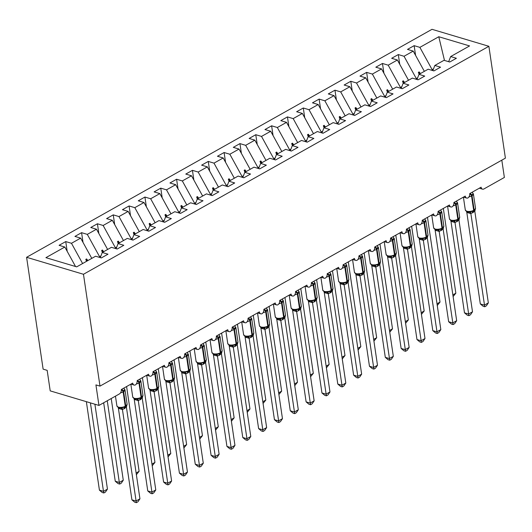 <?xml version="1.0" encoding="UTF-8"?>
<svg xmlns="http://www.w3.org/2000/svg" width="532" height="532" viewBox="0 0 532 532"><rect width="100%" height="100%" fill="white"/><g stroke="black" fill="none" stroke-linecap="round" stroke-linejoin="round"><path stroke-width="0.8" d="M26.6 257.295L43.119 369.135L47.175 370.352L50.208 390.874L98.952 405.431L95.926 384.909L99.989 386.119L505.4 158.144L488.881 46.297L432.011 29.313L26.6 257.295L83.471 274.273L488.881 46.297M501.816 160.159L504.369 177.449L483.94 188.94A3.431 2.308 -73.4 0 1 482.504 189.153A3.431 2.308 -73.4 0 1 481.108 187.198L469.709 193.608A3.431 2.308 106.6 0 1 467.941 197.924A3.431 2.308 -73.4 0 1 466.664 198.057A3.431 2.308 -73.4 0 1 465.274 196.102L453.869 202.512A3.431 2.308 106.6 0 1 452.107 206.828A3.431 2.308 -73.4 0 1 450.83 206.961A3.431 2.308 -73.4 0 1 449.434 205.006L438.036 211.417A3.431 2.308 106.6 0 1 436.273 215.739A3.431 2.308 -73.4 0 1 434.99 215.866A3.431 2.308 -73.4 0 1 433.6 213.911L422.195 220.321A3.431 2.308 106.6 0 1 420.433 224.644A3.431 2.308 -73.4 0 1 419.156 224.77A3.431 2.308 -73.4 0 1 417.766 222.815L406.362 229.232A3.431 2.308 106.6 0 1 404.599 233.548A3.431 2.308 -73.4 0 1 403.323 233.674A3.431 2.308 -73.4 0 1 401.926 231.719L390.528 238.137A3.431 2.308 106.6 0 1 388.759 242.452A3.431 2.308 -73.4 0 1 387.482 242.585A3.431 2.308 -73.4 0 1 386.092 240.63L374.688 247.041A3.431 2.308 106.6 0 1 372.925 251.357A3.431 2.308 -73.4 0 1 371.649 251.49A3.431 2.308 -73.4 0 1 370.252 249.535L358.854 255.945A3.431 2.308 106.6 0 1 357.085 260.261A3.431 2.308 -73.4 0 1 355.808 260.394A3.431 2.308 -73.4 0 1 354.418 258.439L343.014 264.85A3.431 2.308 106.6 0 1 341.251 269.172A3.431 2.308 -73.4 0 1 339.975 269.298A3.431 2.308 -73.4 0 1 338.578 267.343L327.18 273.754A3.431 2.308 106.6 0 1 325.418 278.076A3.431 2.308 -73.4 0 1 324.141 278.203A3.431 2.308 -73.4 0 1 322.744 276.248L311.34 282.665A3.431 2.308 106.6 0 1 309.577 286.981A3.431 2.308 -73.4 0 1 308.301 287.107A3.431 2.308 -73.4 0 1 306.911 285.152L295.506 291.569A3.431 2.308 106.6 0 1 293.744 295.885A3.431 2.308 -73.4 0 1 292.467 296.018A3.431 2.308 -73.4 0 1 291.07 294.063L279.672 300.474A3.431 2.308 106.6 0 1 277.904 304.789A3.431 2.308 -73.4 0 1 276.627 304.922A3.431 2.308 -73.4 0 1 275.237 302.967L263.832 309.378A3.431 2.308 106.6 0 1 262.07 313.694A3.431 2.308 -73.4 0 1 260.793 313.827A3.431 2.308 -73.4 0 1 259.397 311.872L247.998 318.282A3.431 2.308 106.6 0 1 246.236 322.605A3.431 2.308 -73.4 0 1 244.953 322.731A3.431 2.308 -73.4 0 1 243.563 320.776L232.158 327.187A3.431 2.308 106.6 0 1 230.396 331.509A3.431 2.308 -73.4 0 1 229.119 331.636A3.431 2.308 -73.4 0 1 227.729 329.68L216.325 336.091A3.431 2.308 106.6 0 1 214.562 340.413A3.431 2.308 -73.4 0 1 213.285 340.54A3.431 2.308 -73.4 0 1 211.889 338.585L200.484 345.002A3.431 2.308 106.6 0 1 198.722 349.318A3.431 2.308 -73.4 0 1 197.445 349.444A3.431 2.308 -73.4 0 1 196.055 347.496L184.651 353.906A3.431 2.308 106.6 0 1 182.888 358.222A3.431 2.308 -73.4 0 1 181.612 358.355A3.431 2.308 -73.4 0 1 180.215 356.4L168.817 362.811A3.431 2.308 106.6 0 1 167.048 367.127A3.431 2.308 -73.4 0 1 165.771 367.26A3.431 2.308 -73.4 0 1 164.381 365.304L152.977 371.715A3.431 2.308 106.6 0 1 151.214 376.031A3.431 2.308 -73.4 0 1 149.938 376.164A3.431 2.308 -73.4 0 1 148.541 374.209L137.143 380.619A3.431 2.308 106.6 0 1 135.381 384.942A3.431 2.308 -73.4 0 1 134.097 385.068A3.431 2.308 -73.4 0 1 132.707 383.113L121.303 389.524A3.431 2.308 106.6 0 1 119.387 393.939L98.952 405.431M67.185 251.323L65.742 241.575L71.474 243.284L82.606 263.533M65.742 241.575L59.092 245.319L64.818 247.028L45.912 257.661L76.701 266.858L95.614 256.225L101.339 257.934L107.989 254.19L102.264 252.481L111.447 247.314L117.173 249.029L123.83 245.285L118.097 243.576L127.281 238.409L133.013 240.118L139.663 236.381L133.938 234.672L143.121 229.505L148.847 231.214L155.497 227.477L149.771 225.768L158.955 220.6L164.687 222.31L171.337 218.572L165.612 216.857L174.795 211.696L180.521 213.405L187.171 209.661L181.445 207.952L190.629 202.792L196.355 204.501L203.011 200.757L197.279 199.048L206.469 193.881L212.195 195.596L218.845 191.853L213.119 190.143L222.303 184.976L228.029 186.685L234.685 182.948L228.953 181.239L238.137 176.072L243.869 177.781L250.519 174.044L244.793 172.335L253.977 167.168L259.702 168.877L266.352 165.139L260.627 163.424L269.81 158.263L275.543 159.972L282.193 156.228L276.46 154.519L285.651 149.359L291.376 151.068L298.026 147.324L292.301 145.615L301.484 140.448L307.21 142.164L313.867 138.42L308.134 136.711L317.325 131.544L323.05 133.253L329.7 129.515L323.975 127.806L333.158 122.639L338.884 124.348L345.534 120.611L339.808 118.902L348.992 113.735L354.724 115.444L361.374 111.707L355.649 109.991L364.832 104.831L370.558 106.54L377.208 102.802L371.482 101.087L380.666 95.926L386.398 97.635L393.048 93.891L387.316 92.182L396.506 87.015L402.232 88.731L408.882 84.987L403.156 83.278L412.34 78.111L418.066 79.82L424.722 76.083L418.99 74.374L428.174 69.207L433.906 70.916L440.556 67.178L434.83 65.469L444.014 60.302L449.74 62.011L456.389 58.274L450.664 56.565L469.576 45.932L438.78 36.735L419.874 47.368L432.137 69.665L433.487 68.907M100.262 257.608L102.264 252.481M99.684 257.435L99.57 256.677L100.92 255.919M83.019 242.419L81.582 232.67L87.308 234.379L99.57 256.677M116.102 248.703L118.097 243.576M115.517 248.53L115.404 247.772L116.761 247.014M98.852 233.515L97.416 223.766L103.142 225.475L115.404 247.772M131.936 239.799L133.938 234.672M131.357 239.626L131.244 238.868L132.594 238.11M114.693 224.61L113.25 214.862L118.982 216.571L131.244 238.868M147.776 230.895L149.771 225.768M147.191 230.722L147.078 229.964L148.435 229.199M130.526 215.699L129.09 205.957L134.815 207.666L147.078 229.964M163.61 221.99L165.612 216.857M163.025 221.817L162.918 221.059L164.268 220.295M146.367 206.795L144.923 197.046L150.656 198.762L162.918 221.059M179.444 213.086L181.445 207.952M178.865 212.906L178.752 212.155L180.109 211.39M162.2 197.891L160.764 188.142L166.489 189.851L178.752 212.155M195.284 204.175L197.279 199.048M194.699 204.002L194.586 203.244L195.942 202.486M178.04 188.986L176.597 179.237L182.323 180.947L194.586 203.244M211.118 195.271L213.119 190.143M210.539 195.098L210.426 194.34L211.776 193.582M193.874 180.082L192.438 170.333L198.163 172.042L210.426 194.34M226.958 186.366L228.953 181.239M226.373 186.193L226.26 185.435L227.616 184.677M209.708 171.178L208.271 161.429L213.997 163.138L226.26 185.435M242.792 177.462L244.793 172.335M242.213 177.289L242.1 176.531L243.45 175.766M225.548 162.267L224.105 152.524L229.837 154.233L242.1 176.531M258.625 168.558L260.627 163.424M258.047 168.385L257.934 167.627L259.29 166.862M241.382 153.362L239.945 143.613L245.671 145.329L257.934 167.627M274.465 159.653L276.46 154.519M273.88 159.48L273.774 158.722L275.124 157.957M257.222 144.458L255.779 134.709L261.511 136.418L273.774 158.722M290.299 150.742L292.301 145.615M289.721 150.569L289.608 149.811L290.957 149.053M273.056 135.554L271.619 125.805L277.345 127.514L289.608 149.811M306.139 141.838L308.134 136.711M305.554 141.665L305.441 140.907L306.798 140.149M288.896 126.649L287.453 116.9L293.179 118.609L305.441 140.907M321.973 132.934L323.975 127.806M321.395 132.761L321.281 132.002L322.631 131.244M304.73 117.745L303.293 107.996L309.019 109.705L321.281 132.002M337.813 124.029L339.808 118.902M337.228 123.856L337.115 123.098L338.472 122.333M320.563 108.834L319.127 99.092L324.853 100.801L337.115 123.098M353.647 115.125L355.649 109.991M353.068 114.952L352.955 114.194L354.305 113.429M336.404 99.93L334.961 90.181L340.693 91.896L352.955 114.194M369.481 106.22L371.482 101.087M368.902 106.048L368.789 105.289L370.146 104.525M352.237 91.025L350.801 81.276L356.526 82.992L368.789 105.289M385.321 97.316L387.316 92.182M384.736 97.137L384.629 96.378L385.979 95.62M368.078 82.121L366.634 72.372L372.367 74.081L384.629 96.378M401.155 88.405L403.156 83.278M400.576 88.232L400.463 87.474L401.813 86.716M383.911 73.216L382.475 63.468L388.2 65.177L400.463 87.474M416.995 79.501L418.99 74.374M416.41 79.328L416.297 78.57L417.653 77.812M399.745 64.312L398.308 54.563L404.034 56.272L416.297 78.57M432.829 70.596L434.83 65.469M432.25 70.424L432.137 69.665M419.874 47.368L414.142 45.659L407.492 49.396L413.224 51.105L424.356 71.355M415.585 55.401L414.142 45.659M448.669 61.692L450.664 56.565M64.818 247.028L75.531 266.505M71.474 243.284L80.658 238.123L74.926 236.414L81.582 232.67M80.658 238.123L91.79 258.372M87.308 234.379L96.492 229.219L90.766 227.503L97.416 223.766M96.492 229.219L107.63 249.461M103.142 225.475L112.332 220.308L106.6 218.599L113.25 214.862M112.332 220.308L123.464 240.557M118.982 216.571L128.165 211.404L122.44 209.694L129.09 205.957M128.165 211.404L139.298 231.653M134.815 207.666L143.999 202.499L138.273 200.79L144.923 197.046M143.999 202.499L155.138 222.748M150.656 198.762L159.839 193.595L154.114 191.886L160.764 188.142M159.839 193.595L170.972 213.844M166.489 189.851L175.673 184.69L169.947 182.981L176.597 179.237M175.673 184.69L186.812 204.94M182.323 180.947L191.513 175.786L185.781 174.07L192.438 170.333M191.513 175.786L202.645 196.029M198.163 172.042L207.347 166.875L201.621 165.166L208.271 161.429M207.347 166.875L218.486 187.124M213.997 163.138L223.187 157.971L217.455 156.262L224.105 152.524M223.187 157.971L234.319 178.22M229.837 154.233L239.021 149.066L233.295 147.357L239.945 143.613M239.021 149.066L250.153 169.316M245.671 145.329L254.855 140.162L249.129 138.453L255.779 134.709M254.855 140.162L265.993 160.411M261.511 136.418L270.695 131.258L264.963 129.549L271.619 125.805M270.695 131.258L281.827 151.507M277.345 127.514L286.529 122.353L280.803 120.638L287.453 116.9M286.529 122.353L297.667 142.596M293.179 118.609L302.369 113.442L296.637 111.733L303.293 107.996M302.369 113.442L313.501 133.692M309.019 109.705L318.203 104.538L312.477 102.829L319.127 99.092M318.203 104.538L329.341 124.787M324.853 100.801L334.036 95.634L328.31 93.925L334.961 90.181M334.036 95.634L345.175 115.883M340.693 91.896L349.876 86.729L344.151 85.02L350.801 81.276M349.876 86.729L361.009 106.979M356.526 82.992L365.71 77.825L359.984 76.116L366.634 72.372M365.71 77.825L376.849 98.074M372.367 74.081L381.55 68.921L375.818 67.205L382.475 63.468M381.55 68.921L392.683 89.163M388.2 65.177L397.384 60.01L391.658 58.301L398.308 54.563M397.384 60.01L408.523 80.259M404.034 56.272L413.224 51.105M87.866 260.58L86.596 258.918L85.805 259.363L86.53 261.325M103.7 251.669L102.437 250.013L101.645 250.459L102.37 252.421M119.54 242.765L118.27 241.109L117.479 241.555L118.204 243.516M135.374 233.861L134.111 232.205L133.319 232.65L134.044 234.612M151.208 224.956L149.944 223.294L149.153 223.739L149.878 225.708M167.048 216.052L165.778 214.389L164.987 214.835L165.718 216.797M182.882 207.148L181.618 205.485L180.827 205.931L181.552 207.892M198.722 198.237L197.452 196.581L196.66 197.026L197.385 198.988M214.556 189.332L213.292 187.676L212.501 188.122L213.226 190.084M230.396 180.428L229.126 178.772L228.334 179.218L229.059 181.179M246.23 171.523L244.966 169.861L244.168 170.307L244.9 172.275M262.063 162.619L260.8 160.957L260.008 161.402L260.733 163.364M277.904 153.715L276.633 152.052L275.842 152.498L276.567 154.46M293.737 144.804L292.474 143.148L291.682 143.593L292.407 145.555M309.577 135.899L308.307 134.244L307.516 134.689L308.241 136.651M325.411 126.995L324.148 125.339L323.356 125.785L324.081 127.746M341.251 118.091L339.981 116.428L339.19 116.874L339.915 118.842M357.085 109.186L355.822 107.524L355.024 107.969L355.755 109.931M372.919 100.282L371.655 98.62L370.864 99.065L371.589 101.027M388.759 91.371L387.489 89.715L386.698 90.161L387.422 92.122M404.593 82.467L403.329 80.811L402.538 81.256L403.263 83.218M420.433 73.562L419.163 71.906L418.371 72.352L419.096 74.314M444.486 60.442L438.78 36.735M83.471 274.273L99.989 386.119M419.489 74.094L419.163 71.906M403.648 82.999L403.329 80.811M387.815 91.903L387.489 89.715M371.981 100.807L371.655 98.62M356.141 109.718L355.822 107.524M340.307 118.623L339.981 116.428M324.467 127.527L324.148 125.339M308.633 136.431L308.307 134.244M292.793 145.336L292.474 143.148M276.959 154.24L276.633 152.052M261.126 163.151L260.8 160.957M245.285 172.055L244.966 169.861M229.452 180.96L229.126 178.772M213.611 189.864L213.292 187.676M197.778 198.768L197.452 196.581M181.944 207.673L181.618 205.485M166.104 216.577L165.778 214.389M150.27 225.488L149.944 223.294M134.43 234.393L134.111 232.205M118.596 243.297L118.27 241.109M102.756 252.201L102.437 250.013M86.922 261.106L86.596 258.918M452.852 294.881L455.844 293.199L443.329 208.444M455.844 293.199L453.104 296.583M467.435 211.882L469.171 212.108L473.347 211.124A1.144 0.698 60.6 0 0 473.42 211.098L473.892 210.832A1.144 0.698 -119.4 0 0 474.145 210.073A4.921 2.081 -8.4 0 0 475.522 208.311L473.4 193.947A4.921 2.081 171.6 0 1 472.024 195.71L471.545 195.976A4.921 2.081 171.6 0 1 468.951 196.887M468.739 212.108L469.171 212.108A2.52 1.935 83.9 0 1 470.84 213.631L466.843 212.434L466.471 211.55M480.316 303.918L484.379 305.129L488.343 302.908L486.328 305.88L484.745 306.764L483.123 306.279L480.316 303.918L466.81 212.414M484.745 306.764L470.853 213.532L474.817 211.304L488.343 302.908M472.483 192.75A2.52 1.29 123.4 0 0 472.582 192.764L473.354 193.921L470.953 194.918A1.144 0.698 60.6 0 1 471.545 195.976L473.666 210.34A1.144 0.698 60.6 0 1 473.42 211.098L472.649 211.463M472.13 192.245L473.354 193.921M470.428 211.556L470.853 213.532M475.209 209.668L474.817 211.304M451.595 220.787L453.331 221.013L457.513 220.035A1.144 0.698 60.6 0 0 457.58 220.002L458.059 219.736A1.144 0.698 -119.4 0 0 458.305 218.978A4.921 2.081 -8.4 0 0 459.681 217.216L457.56 202.852A4.921 2.081 171.6 0 1 456.183 204.614L455.711 204.88A4.921 2.081 171.6 0 1 453.111 205.791M456.815 220.368L457.58 220.002A1.144 0.698 60.6 0 0 457.833 219.244A4.921 2.081 -8.4 0 1 450.937 220.115A4.921 2.081 -8.4 0 1 449.467 218.925L451.395 220.767L453.331 221.013A2.52 1.935 83.9 0 1 455 222.536L451.003 221.339L450.631 220.454M464.483 312.823L468.546 314.04L472.502 311.812L470.488 314.784L468.905 315.675L467.282 315.19L464.483 312.823L450.97 221.319M468.905 315.675L455 222.536M472.502 311.812L458.976 220.215L455.033 222.529M456.642 201.661A2.52 1.29 123.4 0 0 456.749 201.668L457.52 202.825L455.119 203.823A1.144 0.698 60.6 0 1 455.711 204.88L457.833 219.244L458.305 218.978L456.183 204.614A1.144 0.698 -119.4 0 0 455.592 203.557A2.52 1.529 -119.4 0 1 454.554 202.127M456.296 201.149L457.52 202.825M454.587 220.467L455.02 222.443M459.369 218.572L458.976 220.215M435.761 229.698L437.497 229.917L441.673 228.94A1.144 0.698 60.6 0 0 441.746 228.906L442.218 228.64A1.144 0.698 -119.4 0 0 442.471 227.882A4.921 2.081 -8.4 0 0 443.848 226.12L441.726 211.756A4.921 2.081 171.6 0 1 440.35 213.518L439.878 213.784A4.921 2.081 171.6 0 1 437.277 214.702M440.975 229.272L441.746 228.906A1.144 0.698 60.6 0 0 441.999 228.155A4.921 2.081 -8.4 0 1 435.096 229.026A4.921 2.081 -8.4 0 1 433.633 227.829L435.562 229.678L437.497 229.917A2.52 1.935 83.9 0 1 439.166 231.44L435.169 230.25L434.797 229.358M448.649 321.727L452.705 322.944L456.669 320.716L454.654 323.689L453.071 324.58L451.449 324.094L448.649 321.727L435.136 230.223M453.071 324.58L439.166 231.44M456.669 320.716L443.143 229.119L439.199 231.44M440.809 210.566A2.52 1.29 123.4 0 0 440.908 210.579L441.68 211.729L439.279 212.727A1.144 0.698 60.6 0 1 439.878 213.784L441.999 228.155L442.471 227.882L440.35 213.518A1.144 0.698 -119.4 0 0 439.758 212.461A2.52 1.529 -119.4 0 1 438.714 211.038M440.463 210.054L441.68 211.729M438.754 229.372L439.179 231.347M443.535 227.477L443.143 229.119M419.921 238.602L421.657 238.821L425.839 237.844A1.144 0.698 60.6 0 0 425.906 237.811L426.385 237.545A1.144 0.698 -119.4 0 0 426.637 236.793A4.921 2.081 -8.4 0 0 428.007 235.031L425.886 220.66A4.921 2.081 171.6 0 1 424.516 222.423L424.037 222.695A4.921 2.081 171.6 0 1 421.437 223.606M421.224 238.821L421.657 238.821A2.52 1.935 83.9 0 1 423.326 240.344L419.329 239.154L418.957 238.263M432.809 330.638L436.872 331.848L440.829 329.621L438.82 332.593L437.238 333.484L435.615 332.999L432.809 330.638L419.296 239.127M437.238 333.484L423.326 240.344M440.829 329.621L427.309 238.023L423.359 240.344M424.968 219.47A2.52 1.29 123.4 0 0 425.075 219.483L425.846 220.634L423.445 221.631A1.144 0.698 60.6 0 1 424.037 222.695L426.159 237.059A1.144 0.698 60.6 0 1 425.906 237.811L425.141 238.176M424.622 218.958L425.846 220.634M422.92 238.276L423.346 240.251M427.695 236.381L427.309 238.023M404.087 247.506L405.823 247.732L409.999 246.748A1.144 0.698 60.6 0 0 410.072 246.715L410.544 246.449A1.144 0.698 -119.4 0 0 410.797 245.698A4.921 2.081 -8.4 0 0 412.174 243.935L410.052 229.571A4.921 2.081 171.6 0 1 408.676 231.334L408.204 231.6A4.921 2.081 171.6 0 1 405.603 232.511M409.846 246.815L410.072 246.715A1.144 0.698 60.6 0 0 410.325 245.964A4.921 2.081 -8.4 0 1 403.422 246.835A4.921 2.081 -8.4 0 1 401.959 245.638L403.888 247.486L405.823 247.732A2.52 1.935 83.9 0 1 407.492 249.249L403.495 248.058L403.123 247.174M416.975 339.542L421.038 340.753L424.995 338.525L422.98 341.497L421.397 342.389L419.775 341.903L416.975 339.542L403.462 248.032M421.397 342.389L407.492 249.249M424.995 338.525L411.469 246.928L407.525 249.249M409.135 228.374A2.52 1.29 123.4 0 0 409.234 228.388L410.006 229.545L407.605 230.536A1.144 0.698 60.6 0 1 408.204 231.6L410.325 245.964L410.797 245.698L408.676 231.334A1.144 0.698 -119.4 0 0 408.084 230.27A2.52 1.529 -119.4 0 1 407.04 228.846M408.789 227.862L410.006 229.545M407.08 247.18L407.505 249.156M411.861 245.292L411.469 246.928M437.018 303.785L440.004 302.11L427.489 217.349M440.004 302.11L437.264 305.488M421.178 312.696L424.17 311.014L411.655 226.253M424.17 311.014L421.43 314.392M405.344 321.601L408.337 319.918L395.815 235.157M408.337 319.918L405.597 323.296M389.504 330.505L392.496 328.823L379.981 244.062M392.496 328.823L389.757 332.201M388.247 256.411L389.989 256.637L394.165 255.653A1.144 0.698 60.6 0 0 394.232 255.626L394.711 255.353A1.144 0.698 -119.4 0 0 394.963 254.602A4.921 2.081 -8.4 0 0 396.333 252.84L394.212 238.476A4.921 2.081 171.6 0 1 392.842 240.238L392.363 240.504A4.921 2.081 171.6 0 1 389.763 241.415M394.013 255.726L394.232 255.626A1.144 0.698 60.6 0 0 394.485 254.868A4.921 2.081 -8.4 0 1 387.589 255.739A4.921 2.081 -8.4 0 1 386.126 254.542L388.054 256.391L389.989 256.637A2.52 1.935 83.9 0 1 391.658 258.16L387.662 256.963L387.289 256.078M401.135 348.447L405.198 349.657L409.161 347.429L407.146 350.402L405.564 351.293L403.941 350.807L401.135 348.447L387.622 256.943M405.564 351.293L391.658 258.16M409.161 347.429L395.635 255.832L391.685 258.153M393.301 237.279A2.52 1.29 123.4 0 0 393.401 237.292L394.172 238.449L391.771 239.447A1.144 0.698 60.6 0 1 392.363 240.504L394.485 254.868L394.963 254.602L392.842 240.238A1.144 0.698 -119.4 0 0 392.244 239.174A2.52 1.529 -119.4 0 1 391.206 237.751M392.949 236.773L394.172 238.449M391.246 256.085L391.672 258.06M396.027 254.196L395.635 255.832M373.67 339.409L376.663 337.727L364.147 252.966M376.663 337.727L373.923 341.105M372.413 265.315L374.149 265.541L378.332 264.557A1.144 0.698 60.6 0 0 378.398 264.53L378.87 264.264A1.144 0.698 -119.4 0 0 379.123 263.506A4.921 2.081 -8.4 0 0 380.5 261.744L378.378 247.38A4.921 2.081 171.6 0 1 377.002 249.142L376.53 249.408A4.921 2.081 171.6 0 1 373.929 250.319M377.627 264.896L378.398 264.53A1.144 0.698 60.6 0 0 378.651 263.772A4.921 2.081 -8.4 0 1 371.748 264.643A4.921 2.081 -8.4 0 1 370.285 263.446L372.214 265.295L374.149 265.541A2.52 1.935 83.9 0 1 375.818 267.064L371.821 265.867L371.449 264.983M385.301 357.351L389.364 358.561L393.321 356.34L391.306 359.313L389.723 360.197L388.101 359.712L385.301 357.351L371.788 265.847M389.723 360.197L375.818 267.064M393.321 356.34L379.795 264.737L375.851 267.057M377.461 246.183A2.52 1.29 123.4 0 0 377.56 246.196L378.338 247.353L375.938 248.351A1.144 0.698 60.6 0 1 376.53 249.408L378.651 263.772L379.123 263.506L377.002 249.142A1.144 0.698 -119.4 0 0 376.41 248.085A2.52 1.529 -119.4 0 1 375.366 246.655M377.115 245.678L378.338 247.353M375.406 264.989L375.838 266.964M380.187 263.101L379.795 264.737M357.837 348.314L360.822 346.631L348.307 261.877M360.822 346.631L358.083 350.016M356.58 274.219L358.315 274.445L362.492 273.468A1.144 0.698 60.6 0 0 362.565 273.435L363.037 273.169A1.144 0.698 -119.4 0 0 363.289 272.411A4.921 2.081 -8.4 0 0 364.666 270.648L362.545 256.284A4.921 2.081 171.6 0 1 361.168 258.047L360.689 258.313A4.921 2.081 171.6 0 1 358.096 259.224M357.883 274.445L358.315 274.445A2.52 1.935 83.9 0 1 359.984 275.968L355.988 274.771L355.615 273.887M369.461 366.255L373.524 367.472L377.487 365.245L375.472 368.217L373.89 369.102L372.267 368.623L369.461 366.255L355.955 274.751M373.89 369.102L359.998 275.875L363.961 273.648L377.487 365.245M361.627 255.094A2.52 1.29 123.4 0 0 361.727 255.101L362.498 256.258L360.098 257.255A1.144 0.698 60.6 0 1 360.689 258.313L362.811 272.677A1.144 0.698 60.6 0 1 362.565 273.435L361.793 273.8M361.275 254.582L362.498 256.258M359.572 273.9L359.998 275.875M364.353 272.005L363.961 273.648M341.996 357.218L344.989 355.542L332.473 270.781M344.989 355.542L342.249 358.92M340.739 283.13L342.475 283.35L346.658 282.372A1.144 0.698 60.6 0 0 346.724 282.339L347.203 282.073A1.144 0.698 -119.4 0 0 347.449 281.315A4.921 2.081 -8.4 0 0 348.826 279.553L346.704 265.189A4.921 2.081 171.6 0 1 345.328 266.951L344.856 267.217A4.921 2.081 171.6 0 1 342.256 268.135M346.505 282.439L346.724 282.339A1.144 0.698 60.6 0 0 346.977 281.588A4.921 2.081 -8.4 0 1 340.081 282.459A4.921 2.081 -8.4 0 1 338.611 281.262L340.54 283.11L342.475 283.35A2.52 1.935 83.9 0 1 344.144 284.873L340.148 283.682L339.775 282.791M353.627 375.16L357.69 376.377L361.647 374.149L359.632 377.122L358.056 378.013L356.427 377.527L353.627 375.16L340.114 283.656M358.056 378.013L344.144 284.873M361.647 374.149L348.127 282.552L344.177 284.866M345.787 263.998A2.52 1.29 123.4 0 0 345.893 264.012L346.664 265.162L344.264 266.16A1.144 0.698 60.6 0 1 344.856 267.217L346.977 281.588L347.449 281.315L345.328 266.951A1.144 0.698 -119.4 0 0 344.736 265.894A2.52 1.529 -119.4 0 1 343.699 264.471M345.441 263.486L346.664 265.162M343.738 282.805L344.164 284.78M348.513 280.909L348.127 282.552M326.163 366.129L329.148 364.447L316.633 279.686M329.148 364.447L326.415 367.825M324.906 292.035L326.641 292.254L330.818 291.277A1.144 0.698 60.6 0 0 330.891 291.243L331.363 290.977A1.144 0.698 -119.4 0 0 331.616 290.226A4.921 2.081 -8.4 0 0 332.992 288.464L330.871 274.093A4.921 2.081 171.6 0 1 329.494 275.855L329.022 276.121A4.921 2.081 171.6 0 1 326.422 277.039M330.119 291.609L330.891 291.243A1.144 0.698 60.6 0 0 331.143 290.492A4.921 2.081 -8.4 0 1 324.241 291.363A4.921 2.081 -8.4 0 1 322.778 290.166L324.706 292.015L326.641 292.254A2.52 1.935 83.9 0 1 328.31 293.777L324.314 292.587L323.941 291.696M337.793 384.071L341.857 385.281L345.813 383.053L343.798 386.026L342.216 386.917L340.593 386.432L337.793 384.071L324.281 292.56M342.216 386.917L328.31 293.777M345.813 383.053L332.287 291.456L328.344 293.777M329.953 272.903A2.52 1.29 123.4 0 0 330.053 272.916L330.824 274.066L328.424 275.064A1.144 0.698 60.6 0 1 329.022 276.121L331.143 290.492L331.616 290.226L329.494 275.855A1.144 0.698 -119.4 0 0 328.902 274.798A2.52 1.529 -119.4 0 1 327.858 273.375M329.607 272.391L330.824 274.066M327.898 291.709L328.324 293.684M332.68 289.814L332.287 291.456M310.322 375.033L313.315 373.351L300.799 288.59M313.315 373.351L310.575 376.729M309.065 300.939L310.808 301.165L314.984 300.181A1.144 0.698 60.6 0 0 315.05 300.148L315.529 299.882A1.144 0.698 -119.4 0 0 315.782 299.13A4.921 2.081 -8.4 0 0 317.152 297.368L315.03 282.997A4.921 2.081 171.6 0 1 313.661 284.76L313.182 285.032A4.921 2.081 171.6 0 1 310.582 285.943M314.286 300.514L315.05 300.148A1.144 0.698 60.6 0 0 315.303 299.396A4.921 2.081 -8.4 0 1 308.407 300.267A4.921 2.081 -8.4 0 1 306.944 299.07L308.873 300.919L310.808 301.165A2.52 1.935 83.9 0 1 312.477 302.681L308.48 301.491L308.108 300.607M321.953 392.975L326.016 394.185L329.973 391.958L327.965 394.93L326.382 395.821L324.759 395.336L321.953 392.975L308.44 301.464M326.382 395.821L312.477 302.681M329.973 391.958L316.454 300.361L312.503 302.681M314.113 281.807A2.52 1.29 123.4 0 0 314.219 281.82L314.991 282.977L312.59 283.968A1.144 0.698 60.6 0 1 313.182 285.032L315.303 299.396L315.782 299.13L313.661 284.76A1.144 0.698 -119.4 0 0 313.062 283.702A2.52 1.529 -119.4 0 1 312.025 282.279M313.767 281.295L314.991 282.977M312.065 300.613L312.49 302.588M316.839 298.725L316.454 300.361M294.489 383.938L297.481 382.255L284.959 297.494M297.481 382.255L294.741 385.634M293.232 309.843L294.967 310.07L299.144 309.085A1.144 0.698 60.6 0 0 299.217 309.059L299.689 308.786A1.144 0.698 -119.4 0 0 299.942 308.035A4.921 2.081 -8.4 0 0 301.318 306.272L299.197 291.908A4.921 2.081 171.6 0 1 297.82 293.671L297.348 293.937A4.921 2.081 171.6 0 1 294.748 294.848M298.997 309.159L299.217 309.059A1.144 0.698 60.6 0 0 299.469 308.301A4.921 2.081 -8.4 0 1 292.567 309.172A4.921 2.081 -8.4 0 1 291.104 307.975L293.032 309.824L294.967 310.07A2.52 1.935 83.9 0 1 296.637 311.592L292.64 310.395L292.268 309.511M306.119 401.879L310.183 403.09L314.139 400.862L312.124 403.835L310.542 404.726L308.919 404.24L306.119 401.879L292.607 310.375M310.542 404.726L296.637 311.592M314.139 400.862L300.613 309.265L296.67 311.586M298.279 290.711A2.52 1.29 123.4 0 0 298.379 290.725L299.157 291.882L296.756 292.879A1.144 0.698 60.6 0 1 297.348 293.937L299.469 308.301L299.942 308.035L297.82 293.671A1.144 0.698 -119.4 0 0 297.228 292.607A2.52 1.529 -119.4 0 1 296.184 291.184M297.933 290.206L299.157 291.882M296.224 309.518L296.65 311.493M301.006 307.629L300.613 309.265M278.655 392.842L281.641 391.16L269.125 306.399M281.641 391.16L278.901 394.538M277.391 318.748L279.134 318.974L283.31 317.99A1.144 0.698 60.6 0 0 283.376 317.963L283.855 317.697A1.144 0.698 -119.4 0 0 284.108 316.939A4.921 2.081 -8.4 0 0 285.485 315.177L283.363 300.813A4.921 2.081 171.6 0 1 281.987 302.575L281.508 302.841A4.921 2.081 171.6 0 1 278.908 303.752M283.157 318.063L283.376 317.963A1.144 0.698 60.6 0 0 283.629 317.205A4.921 2.081 -8.4 0 1 276.733 318.076A4.921 2.081 -8.4 0 1 275.27 316.879L277.199 318.728L279.134 318.974A2.52 1.935 83.9 0 1 280.803 320.497L276.806 319.3L276.434 318.415M290.279 410.784L294.342 411.994L298.306 409.773L296.291 412.746L294.708 413.63L293.085 413.145L290.279 410.784L276.766 319.28M294.708 413.63L280.803 320.497M298.306 409.773L284.78 318.169L280.829 320.49M282.445 299.616A2.52 1.29 123.4 0 0 282.545 299.629L283.317 300.786L280.916 301.784A1.144 0.698 60.6 0 1 281.508 302.841L283.629 317.205L284.108 316.939L281.987 302.575A1.144 0.698 -119.4 0 0 281.395 301.518A2.52 1.529 -119.4 0 1 280.351 300.088M282.093 299.11L283.317 300.786M280.391 318.422L280.816 320.397M285.172 316.533L284.78 318.169M262.815 401.746L265.807 400.064L253.292 315.31M265.807 400.064L263.067 403.449M261.558 327.652L263.293 327.878L267.476 326.901A1.144 0.698 60.6 0 0 267.543 326.867L268.022 326.601A1.144 0.698 -119.4 0 0 268.268 325.843A4.921 2.081 -8.4 0 0 269.644 324.081L267.523 309.717A4.921 2.081 171.6 0 1 266.146 311.479L265.674 311.745A4.921 2.081 171.6 0 1 263.074 312.656M266.778 327.233L267.543 326.867A1.144 0.698 60.6 0 0 267.796 326.109A4.921 2.081 -8.4 0 1 260.899 326.981A4.921 2.081 -8.4 0 1 259.43 325.79L261.358 327.632L263.293 327.878A2.52 1.935 83.9 0 1 264.963 329.401L260.966 328.204L260.594 327.32M274.445 419.688L278.509 420.905L282.465 418.677L280.45 421.65L278.868 422.534L277.245 422.056L274.445 419.688L260.933 328.184M278.868 422.534L264.963 329.401M282.465 418.677L268.939 327.08L264.996 329.394M266.605 308.527A2.52 1.29 123.4 0 0 266.712 308.533L267.483 309.69L265.082 310.688A1.144 0.698 60.6 0 1 265.674 311.745L267.796 326.109L268.268 325.843L266.146 311.479A1.144 0.698 -119.4 0 0 265.554 310.422A2.52 1.529 -119.4 0 1 264.517 308.992M266.259 308.015L267.483 309.69M264.55 327.333L264.983 329.308M269.332 325.438L268.939 327.08M246.981 410.651L249.967 408.975L237.452 324.214M249.967 408.975L247.227 412.353M245.724 336.563L247.46 336.783L251.636 335.805A1.144 0.698 60.6 0 0 251.709 335.772L252.181 335.506A1.144 0.698 -119.4 0 0 252.434 334.748A4.921 2.081 -8.4 0 0 253.811 332.985L251.689 318.621A4.921 2.081 171.6 0 1 250.313 320.384L249.834 320.65A4.921 2.081 171.6 0 1 247.24 321.567M247.028 336.783L247.46 336.783A2.52 1.935 83.9 0 1 249.129 338.305L245.132 337.115L244.76 336.224M258.612 428.593L262.668 429.809L266.632 427.582L264.617 430.554L263.034 431.445L261.412 430.96L258.612 428.593L245.099 337.089M263.034 431.445L249.129 338.305M266.632 427.582L253.106 335.985L249.156 338.299M250.772 317.431A2.52 1.29 123.4 0 0 250.871 317.444L251.643 318.595L249.242 319.592A1.144 0.698 60.6 0 1 249.834 320.65L251.955 335.02A1.144 0.698 60.6 0 1 251.709 335.772L250.938 336.138M250.426 316.919L251.643 318.595M248.717 336.237L249.142 338.212M253.498 334.342L253.106 335.985M231.141 419.562L234.133 417.879L221.618 333.118M234.133 417.879L231.393 421.258M229.884 345.468L231.62 345.687L235.802 344.709A1.144 0.698 60.6 0 0 235.869 344.676L236.348 344.41A1.144 0.698 -119.4 0 0 236.594 343.659A4.921 2.081 -8.4 0 0 237.97 341.896L235.849 327.526A4.921 2.081 171.6 0 1 234.472 329.288L234 329.554A4.921 2.081 171.6 0 1 231.4 330.472M235.649 344.776L235.869 344.676A1.144 0.698 60.6 0 0 236.122 343.925A4.921 2.081 -8.4 0 1 229.226 344.796A4.921 2.081 -8.4 0 1 227.763 343.599L229.691 345.448L231.62 345.687A2.52 1.935 83.9 0 1 233.289 347.21L229.292 346.019L228.92 345.128M242.772 437.497L246.835 438.714L250.791 436.486L248.777 439.459L247.2 440.35L245.578 439.864L242.772 437.497L229.259 345.993M247.2 440.35L233.289 347.21M250.791 436.486L237.272 344.889L233.322 347.21M234.931 326.335A2.52 1.29 123.4 0 0 235.038 326.349L235.809 327.499L233.408 328.497A1.144 0.698 60.6 0 1 234 329.554L236.122 343.925L236.594 343.659L234.472 329.288A1.144 0.698 -119.4 0 0 233.881 328.231A2.52 1.529 -119.4 0 1 232.843 326.808M234.585 325.823L235.809 327.499M232.883 345.142L233.309 347.117M237.658 343.246L237.272 344.889M215.307 428.466L218.293 426.784L205.778 342.023M218.293 426.784L215.56 430.162M214.05 354.372L215.786 354.598L219.962 353.614A1.144 0.698 60.6 0 0 220.035 353.581L220.507 353.315A1.144 0.698 -119.4 0 0 220.76 352.563A4.921 2.081 -8.4 0 0 222.137 350.801L220.015 336.43A4.921 2.081 171.6 0 1 218.639 338.192L218.167 338.465A4.921 2.081 171.6 0 1 215.566 339.376M219.264 353.946L220.035 353.581A1.144 0.698 60.6 0 0 220.288 352.829A4.921 2.081 -8.4 0 1 213.385 353.7A4.921 2.081 -8.4 0 1 211.922 352.503L213.851 354.352L215.786 354.598A2.52 1.935 83.9 0 1 217.455 356.114L213.458 354.924L213.086 354.039M226.938 446.408L231.001 447.618L234.958 445.39L232.943 448.363L231.36 449.254L229.738 448.769L226.938 446.408L213.425 354.897M231.36 449.254L217.455 356.114M234.958 445.39L221.432 353.793L217.488 356.114M219.098 335.24A2.52 1.29 123.4 0 0 219.197 335.253L219.969 336.41L217.568 337.401A1.144 0.698 60.6 0 1 218.167 338.465L220.288 352.829L220.76 352.563L218.639 338.192A1.144 0.698 -119.4 0 0 218.047 337.135A2.52 1.529 -119.4 0 1 217.003 335.712M218.752 334.728L219.969 336.41M217.043 354.046L217.468 356.021M221.824 352.151L221.432 353.793M199.467 437.371L202.459 435.688L189.944 350.927M202.459 435.688L199.719 439.066M198.21 363.276L199.952 363.502L204.128 362.518A1.144 0.698 60.6 0 0 204.195 362.492L204.674 362.219A1.144 0.698 -119.4 0 0 204.926 361.467A4.921 2.081 -8.4 0 0 206.296 359.705L204.175 345.341A4.921 2.081 171.6 0 1 202.805 347.103L202.326 347.369A4.921 2.081 171.6 0 1 199.726 348.28M203.43 362.857L204.195 362.492A1.144 0.698 60.6 0 0 204.448 361.733A4.921 2.081 -8.4 0 1 197.552 362.605A4.921 2.081 -8.4 0 1 196.089 361.408L198.017 363.256L199.952 363.502A2.52 1.935 83.9 0 1 201.621 365.019L197.625 363.828L197.252 362.944M211.098 455.312L215.161 456.523L219.124 454.295L217.109 457.267L215.527 458.158L213.904 457.673L211.098 455.312L197.585 363.808M215.527 458.158L201.621 365.019M219.124 454.295L205.598 362.698L201.648 365.019M203.264 344.144A2.52 1.29 123.4 0 0 203.364 344.157L204.135 345.315L201.734 346.312A1.144 0.698 60.6 0 1 202.326 347.369L204.448 361.733L204.926 361.467L202.805 347.103A1.144 0.698 -119.4 0 0 202.207 346.039A2.52 1.529 -119.4 0 1 201.169 344.616M202.911 343.639L204.135 345.315M201.209 362.95L201.635 364.925M205.984 361.062L205.598 362.698M183.633 446.275L186.626 444.592L174.104 359.832M186.626 444.592L183.886 447.971M182.376 372.181L184.112 372.407L188.295 371.422A1.144 0.698 60.6 0 0 188.361 371.396L188.833 371.13A1.144 0.698 -119.4 0 0 189.086 370.372A4.921 2.081 -8.4 0 0 190.463 368.609L188.341 354.246A4.921 2.081 171.6 0 1 186.965 356.008L186.493 356.274A4.921 2.081 171.6 0 1 183.892 357.185M188.142 371.496L188.361 371.396A1.144 0.698 60.6 0 0 188.614 370.638A4.921 2.081 -8.4 0 1 181.711 371.509A4.921 2.081 -8.4 0 1 180.248 370.312L182.177 372.161L184.112 372.407A2.52 1.935 83.9 0 1 185.781 373.929L181.784 372.733L181.412 371.848M195.264 464.217L199.327 465.427L203.284 463.206L201.269 466.178L199.686 467.063L198.064 466.577L195.264 464.217L181.751 372.713M199.686 467.063L185.781 373.929M203.284 463.206L189.758 371.602L185.814 373.923M187.424 353.048A2.52 1.29 123.4 0 0 187.523 353.062L188.301 354.219L185.901 355.216A1.144 0.698 60.6 0 1 186.493 356.274L188.614 370.638L189.086 370.372L186.965 356.008A1.144 0.698 -119.4 0 0 186.373 354.95A2.52 1.529 -119.4 0 1 185.329 353.521M187.078 352.543L188.301 354.219M185.369 371.855L185.801 373.83M190.15 369.966L189.758 371.602M167.799 455.179L170.785 453.497L158.27 368.743M170.785 453.497L168.046 456.882M166.543 381.085L168.278 381.311L172.454 380.333A1.144 0.698 60.6 0 0 172.528 380.3L173 380.034A1.144 0.698 -119.4 0 0 173.252 379.276A4.921 2.081 -8.4 0 0 174.629 377.514L172.508 363.15A4.921 2.081 171.6 0 1 171.131 364.912L170.652 365.178A4.921 2.081 171.6 0 1 168.059 366.089M171.756 380.666L172.528 380.3A1.144 0.698 60.6 0 0 172.774 379.542A4.921 2.081 -8.4 0 1 165.878 380.413A4.921 2.081 -8.4 0 1 164.415 379.223L166.343 381.065L168.278 381.311A2.52 1.935 83.9 0 1 169.947 382.834L165.951 381.637L165.578 380.752M179.424 473.121L183.487 474.338L187.45 472.11L185.435 475.083L183.853 475.967L182.23 475.488L179.424 473.121L165.918 381.617M183.853 475.967L169.947 382.834M187.45 472.11L173.924 380.506L169.974 382.827M171.59 361.959A2.52 1.29 123.4 0 0 171.69 361.966L172.461 363.123L170.06 364.121A1.144 0.698 60.6 0 1 170.652 365.178L172.774 379.542L173.252 379.276L171.131 364.912A1.144 0.698 -119.4 0 0 170.539 363.855A2.52 1.529 -119.4 0 1 169.495 362.425M171.238 361.447L172.461 363.123M169.535 380.766L169.961 382.741M174.316 378.87L173.924 380.506M151.959 464.084L154.952 462.401L142.436 377.647M154.952 462.401L152.212 465.786M150.702 389.989L152.438 390.215L156.621 389.238A1.144 0.698 60.6 0 0 156.687 389.205L157.166 388.939A1.144 0.698 -119.4 0 0 157.412 388.18A4.921 2.081 -8.4 0 0 158.789 386.418L156.667 372.054A4.921 2.081 171.6 0 1 155.291 373.816L154.819 374.082A4.921 2.081 171.6 0 1 152.219 374.993M155.923 389.57L156.687 389.205A1.144 0.698 60.6 0 0 156.94 388.446A4.921 2.081 -8.4 0 1 150.044 389.324A4.921 2.081 -8.4 0 1 148.574 388.127L150.503 389.976L152.438 390.215A2.52 1.935 83.9 0 1 154.107 391.738L150.11 390.548L149.738 389.657M163.59 482.025L167.653 483.242L171.61 481.014L169.595 483.987L168.012 484.878L166.39 484.393L163.59 482.025L150.077 390.521M168.012 484.878L154.107 391.738M171.61 481.014L158.084 389.417L154.14 391.732M155.75 370.864A2.52 1.29 123.4 0 0 155.856 370.877L156.627 372.028L154.227 373.025A1.144 0.698 60.6 0 1 154.819 374.082L156.94 388.446L157.412 388.18L155.291 373.816A1.144 0.698 -119.4 0 0 154.699 372.759A2.52 1.529 -119.4 0 1 153.662 371.336M155.404 370.352L156.627 372.028M153.695 389.67L154.127 391.645M158.476 387.775L158.084 389.417M136.125 472.988L139.111 471.312L126.596 386.551M139.111 471.312L136.372 474.69M134.869 398.9L136.604 399.12L140.78 398.142A1.144 0.698 60.6 0 0 140.854 398.109L141.326 397.843A1.144 0.698 -119.4 0 0 141.579 397.085A4.921 2.081 -8.4 0 0 142.955 395.323L140.834 380.959A4.921 2.081 171.6 0 1 139.457 382.721L138.985 382.987A4.921 2.081 171.6 0 1 136.385 383.904M136.172 399.12L136.604 399.12A2.52 1.935 83.9 0 1 138.273 400.643L134.277 399.452L133.904 398.561M147.756 490.93L151.813 492.147L155.776 489.919L153.761 492.891L152.179 493.782L150.556 493.297L147.756 490.93L134.244 399.426M152.179 493.782L138.273 400.643M155.776 489.919L142.25 398.322L138.307 400.643M139.916 379.768A2.52 1.29 123.4 0 0 140.016 379.782L140.787 380.932L138.387 381.929A1.144 0.698 60.6 0 1 138.985 382.987L141.106 397.357A1.144 0.698 60.6 0 1 140.854 398.109L140.082 398.475M139.57 379.256L140.787 380.932M137.861 398.574L138.287 400.549M142.643 396.679L142.25 398.322M103.674 402.777L115.258 481.227L119.321 482.444L123.278 480.216L111.215 398.534M123.278 480.216L121.263 483.189L119.68 484.08L119.321 482.444L107.258 400.762M119.68 484.08L118.057 483.595L115.258 481.227M119.028 407.805L120.771 408.031L124.947 407.047A1.144 0.698 60.6 0 0 125.013 407.013L125.492 406.747A1.144 0.698 -119.4 0 0 125.745 405.996A4.921 2.081 -8.4 0 0 127.115 404.234L124.993 389.863A4.921 2.081 171.6 0 1 123.624 391.625L123.145 391.898A4.921 2.081 171.6 0 1 120.545 392.809M124.794 407.113L125.013 407.013A1.144 0.698 60.6 0 0 125.266 406.262A4.921 2.081 -8.4 0 1 118.37 407.133A4.921 2.081 -8.4 0 1 116.907 405.936L118.835 407.785L120.771 408.031A2.52 1.935 83.9 0 1 122.433 409.547L118.437 408.357L118.064 407.472M131.916 499.841L135.979 501.051L139.936 498.823L137.928 501.796L136.345 502.687L134.722 502.201L131.916 499.841L118.403 408.33M136.345 502.687L122.433 409.547M139.936 498.823L126.416 407.226L122.466 409.547M124.076 388.673A2.52 1.29 123.4 0 0 124.182 388.686L124.954 389.836L122.553 390.834A1.144 0.698 60.6 0 1 123.145 391.898L125.266 406.262L125.745 405.996L123.624 391.625A1.144 0.698 -119.4 0 0 123.025 390.568A2.52 1.529 -119.4 0 1 121.988 389.145M123.73 388.161L124.954 389.836M122.028 407.479L122.453 409.454M126.802 405.584L126.416 407.226M86.357 401.667L99.418 490.132L103.481 491.349L107.444 489.121L94.902 404.22M107.444 489.121L105.429 492.093L103.846 492.984L103.481 491.349L90.42 402.877M103.846 492.984L102.224 492.499L99.418 490.132M468.745 212.108L467.236 211.862L465.307 210.014A4.921 2.081 -8.4 0 0 466.77 211.211A4.921 2.081 -8.4 0 0 473.666 210.34L474.145 210.073L472.024 195.71A1.144 0.698 -119.4 0 0 471.432 194.652A2.52 1.529 -119.4 0 1 470.388 193.222M473.48 211.051L473.826 210.858A1.144 0.698 -119.4 0 0 473.892 210.832L475.522 208.311M469.916 193.488A2.52 1.529 -119.4 0 0 470.953 194.918M466.843 212.434A2.52 1.29 123.4 0 0 466.777 211.703M473.081 211.27A2.52 1.529 -119.4 0 0 472.642 212.86M473.507 211.044A2.52 1.529 -119.4 0 0 473.114 212.587M457.281 221.498A2.52 1.529 -119.4 0 1 457.666 219.949L457.986 219.763A1.144 0.698 -119.4 0 0 458.059 219.736L459.681 217.216M454.075 202.399A2.52 1.529 -119.4 0 0 455.119 203.823M451.003 221.339A2.52 1.29 123.4 0 0 450.943 220.607M457.247 220.175A2.52 1.529 -119.4 0 0 456.808 221.764M441.806 228.866L442.152 228.674A1.144 0.698 -119.4 0 0 442.218 228.64L443.848 226.12M438.242 211.304A2.52 1.529 -119.4 0 0 439.279 212.727M435.169 230.25A2.52 1.29 123.4 0 0 435.103 229.511M441.407 229.079A2.52 1.529 -119.4 0 0 440.968 230.669M441.833 228.86A2.52 1.529 -119.4 0 0 441.447 230.403M421.238 238.821L419.728 238.582L417.8 236.733A4.921 2.081 -8.4 0 0 419.263 237.93A4.921 2.081 -8.4 0 0 426.159 237.059L426.637 236.793L424.516 222.423A1.144 0.698 -119.4 0 0 423.918 221.365A2.52 1.529 -119.4 0 1 422.88 219.942M425.972 237.771L426.312 237.578A1.144 0.698 -119.4 0 0 426.385 237.545L428.007 235.031M422.401 220.208A2.52 1.529 -119.4 0 0 423.445 221.631M419.329 239.154A2.52 1.29 123.4 0 0 419.269 238.416M425.573 237.984A2.52 1.529 -119.4 0 0 425.135 239.573M425.999 237.764A2.52 1.529 -119.4 0 0 425.607 239.307M410.132 246.675L410.478 246.482A1.144 0.698 -119.4 0 0 410.544 246.449L412.174 243.935M406.568 229.112A2.52 1.529 -119.4 0 0 407.605 230.536M403.495 248.058A2.52 1.29 123.4 0 0 403.429 247.32M409.74 246.895A2.52 1.529 -119.4 0 0 409.294 248.477M410.159 246.668A2.52 1.529 -119.4 0 0 409.773 248.211M394.298 255.579L394.638 255.387A1.144 0.698 -119.4 0 0 394.711 255.353L396.333 252.84M390.727 238.017A2.52 1.529 -119.4 0 0 391.771 239.447M387.662 256.963A2.52 1.29 123.4 0 0 387.595 256.225M393.899 255.799A2.52 1.529 -119.4 0 0 393.461 257.382M394.325 255.573A2.52 1.529 -119.4 0 0 393.933 257.116M378.458 264.484L378.804 264.291A1.144 0.698 -119.4 0 0 378.87 264.264L380.5 261.744M374.894 246.921A2.52 1.529 -119.4 0 0 375.938 248.351M371.821 265.867A2.52 1.29 123.4 0 0 371.755 265.129M378.066 264.703A2.52 1.529 -119.4 0 0 377.62 266.293M378.485 264.477A2.52 1.529 -119.4 0 0 378.099 266.02M357.89 274.445L356.38 274.199L354.452 272.357A4.921 2.081 -8.4 0 0 355.915 273.548A4.921 2.081 -8.4 0 0 362.811 272.677L363.289 272.411L361.168 258.047A1.144 0.698 -119.4 0 0 360.576 256.989A2.52 1.529 -119.4 0 1 359.532 255.56M362.625 273.388L362.97 273.195A1.144 0.698 -119.4 0 0 363.037 273.169L364.666 270.648M359.06 255.832A2.52 1.529 -119.4 0 0 360.098 257.255M355.988 274.771A2.52 1.29 123.4 0 0 355.921 274.04M362.226 273.608A2.52 1.529 -119.4 0 0 361.787 275.197M362.651 273.382A2.52 1.529 -119.4 0 0 362.259 274.931M346.791 282.299L347.13 282.106A1.144 0.698 -119.4 0 0 347.203 282.073L348.826 279.553M343.22 264.737A2.52 1.529 -119.4 0 0 344.264 266.16M340.148 283.682A2.52 1.29 123.4 0 0 340.088 282.944M346.392 282.512A2.52 1.529 -119.4 0 0 345.953 284.101M346.817 282.293A2.52 1.529 -119.4 0 0 346.425 283.835M330.951 291.204L331.296 291.011A1.144 0.698 -119.4 0 0 331.363 290.977L332.992 288.464M327.386 273.641A2.52 1.529 -119.4 0 0 328.424 275.064M324.314 292.587A2.52 1.29 123.4 0 0 324.247 291.849M330.558 291.416A2.52 1.529 -119.4 0 0 330.113 293.006M330.977 291.197A2.52 1.529 -119.4 0 0 330.591 292.74M315.117 300.108L315.456 299.915A1.144 0.698 -119.4 0 0 315.529 299.882L317.152 297.368M311.546 282.545A2.52 1.529 -119.4 0 0 312.59 283.968M308.48 301.491A2.52 1.29 123.4 0 0 308.414 300.753M314.718 300.327A2.52 1.529 -119.4 0 0 314.279 301.91M315.144 300.101A2.52 1.529 -119.4 0 0 314.751 301.644M299.277 309.012L299.622 308.819A1.144 0.698 -119.4 0 0 299.689 308.786L301.318 306.272M295.712 291.45A2.52 1.529 -119.4 0 0 296.756 292.879M292.64 310.395A2.52 1.29 123.4 0 0 292.573 309.657M298.884 309.232A2.52 1.529 -119.4 0 0 298.439 310.814M299.303 309.006A2.52 1.529 -119.4 0 0 298.918 310.548M283.077 319.453A2.52 1.529 -119.4 0 1 283.47 317.91L283.789 317.724A1.144 0.698 -119.4 0 0 283.855 317.697L285.485 315.177M279.879 300.354A2.52 1.529 -119.4 0 0 280.916 301.784M276.806 319.3A2.52 1.29 123.4 0 0 276.74 318.562M283.044 318.136A2.52 1.529 -119.4 0 0 282.605 319.725M267.603 326.821L267.948 326.628A1.144 0.698 -119.4 0 0 268.022 326.601L269.644 324.081M264.038 309.265A2.52 1.529 -119.4 0 0 265.082 310.688M260.966 328.204A2.52 1.29 123.4 0 0 260.906 327.473M267.21 327.04A2.52 1.529 -119.4 0 0 266.771 328.63M267.629 326.814A2.52 1.529 -119.4 0 0 267.244 328.364M247.034 336.783L245.525 336.543L243.596 334.695A4.921 2.081 -8.4 0 0 245.059 335.892A4.921 2.081 -8.4 0 0 251.955 335.02L252.434 334.748L250.313 320.384A1.144 0.698 -119.4 0 0 249.721 319.326A2.52 1.529 -119.4 0 1 248.677 317.903M251.769 335.732L252.115 335.539A1.144 0.698 -119.4 0 0 252.181 335.506L253.811 332.985M248.205 318.169A2.52 1.529 -119.4 0 0 249.242 319.592M245.132 337.115A2.52 1.29 123.4 0 0 245.066 336.377M251.37 335.945A2.52 1.529 -119.4 0 0 250.931 337.534M251.796 335.725A2.52 1.529 -119.4 0 0 251.41 337.268M235.935 344.636L236.275 344.443A1.144 0.698 -119.4 0 0 236.348 344.41L237.97 341.896M232.364 327.074A2.52 1.529 -119.4 0 0 233.408 328.497M229.292 346.019A2.52 1.29 123.4 0 0 229.232 345.281M235.536 344.849A2.52 1.529 -119.4 0 0 235.097 346.438M235.962 344.63A2.52 1.529 -119.4 0 0 235.57 346.172M220.095 353.541L220.441 353.348A1.144 0.698 -119.4 0 0 220.507 353.315L222.137 350.801M216.531 335.978A2.52 1.529 -119.4 0 0 217.568 337.401M213.458 354.924A2.52 1.29 123.4 0 0 213.392 354.186M219.703 353.76A2.52 1.529 -119.4 0 0 219.257 355.343M220.122 353.534A2.52 1.529 -119.4 0 0 219.736 355.077M204.261 362.445L204.601 362.252A1.144 0.698 -119.4 0 0 204.674 362.219L206.296 359.705M200.69 344.882A2.52 1.529 -119.4 0 0 201.734 346.312M197.625 363.828A2.52 1.29 123.4 0 0 197.558 363.09M203.862 362.664A2.52 1.529 -119.4 0 0 203.423 364.247M204.288 362.438A2.52 1.529 -119.4 0 0 203.896 363.981M188.421 371.349L188.767 371.156A1.144 0.698 -119.4 0 0 188.833 371.13L190.463 368.609M184.857 353.787A2.52 1.529 -119.4 0 0 185.901 355.216M181.784 372.733A2.52 1.29 123.4 0 0 181.718 371.994M188.029 371.569A2.52 1.529 -119.4 0 0 187.583 373.158M188.448 371.343A2.52 1.529 -119.4 0 0 188.062 372.885M172.222 381.79A2.52 1.529 -119.4 0 1 172.614 380.247L172.933 380.061A1.144 0.698 -119.4 0 0 173 380.034L174.629 377.514M169.023 362.698A2.52 1.529 -119.4 0 0 170.06 364.121M165.951 381.637A2.52 1.29 123.4 0 0 165.884 380.905M172.188 380.473A2.52 1.529 -119.4 0 0 171.75 382.062M156.754 389.165L157.093 388.972A1.144 0.698 -119.4 0 0 157.166 388.939L158.789 386.418M153.183 371.602A2.52 1.529 -119.4 0 0 154.227 373.025M150.11 390.548A2.52 1.29 123.4 0 0 150.051 389.81M156.355 389.377A2.52 1.529 -119.4 0 0 155.916 390.967M156.78 389.158A2.52 1.529 -119.4 0 0 156.388 390.701M136.179 399.12L134.669 398.88L132.741 397.032A4.921 2.081 -8.4 0 0 134.204 398.229A4.921 2.081 -8.4 0 0 141.106 397.357L141.579 397.085L139.457 382.721A1.144 0.698 -119.4 0 0 138.865 381.663A2.52 1.529 -119.4 0 1 137.821 380.24M140.913 398.069L141.259 397.876A1.144 0.698 -119.4 0 0 141.326 397.843L142.955 395.323M137.349 380.506A2.52 1.529 -119.4 0 0 138.387 381.929M134.277 399.452A2.52 1.29 123.4 0 0 134.21 398.714M140.515 398.282A2.52 1.529 -119.4 0 0 140.076 399.871M140.94 398.062A2.52 1.529 -119.4 0 0 140.554 399.605M125.08 406.973L125.419 406.781A1.144 0.698 -119.4 0 0 125.492 406.747L127.115 404.234M121.509 389.411A2.52 1.529 -119.4 0 0 122.553 390.834M118.437 408.357A2.52 1.29 123.4 0 0 118.377 407.618M124.681 407.193A2.52 1.529 -119.4 0 0 124.242 408.776M125.106 406.967A2.52 1.529 -119.4 0 0 124.714 408.51M482.504 189.153L479.325 188.202M466.664 198.057L463.485 197.106M450.83 206.961L447.651 206.01M434.99 215.866L431.811 214.915M419.156 224.77L415.977 223.819M403.323 233.674L400.137 232.73M387.482 242.585L384.303 241.634M371.649 251.49L368.47 250.539M355.808 260.394L352.63 259.443M339.975 269.298L336.796 268.347M324.141 278.203L320.956 277.252M308.301 287.107L305.122 286.163M292.467 296.018L289.288 295.067M276.627 304.922L273.448 303.972M260.793 313.827L257.614 312.876M244.953 322.731L241.774 321.78M229.119 331.636L225.94 330.685M213.285 340.54L210.1 339.596M197.445 349.444L194.266 348.5M181.612 358.355L178.433 357.404M165.771 367.26L162.593 366.309M149.938 376.164L146.759 375.213M134.097 385.068L130.919 384.117M465.307 210.014L463.405 197.153M472.236 192.411L473.4 193.947M472.669 211.457L473.194 211.197M449.467 218.925L447.572 206.057M456.396 201.322L457.56 202.852M456.828 220.361L457.36 220.102M433.633 227.829L431.731 214.961M440.562 210.226L441.726 211.756M440.995 229.265L441.52 229.006M417.8 236.733L415.898 223.866M424.722 219.131L425.886 220.66M425.154 238.17L425.686 237.91M401.959 245.638L400.057 232.77M408.889 228.035L410.052 229.571M386.126 254.542L384.224 241.674M393.055 236.94L394.212 238.476M370.285 263.446L368.39 250.585M377.215 245.844L378.378 247.38M377.647 264.889L378.179 264.63M354.452 272.357L352.55 259.49M361.381 254.755L362.545 256.284M361.813 273.794L362.339 273.534M338.611 281.262L336.716 268.394M345.541 263.659L346.704 265.189M322.778 290.166L320.876 277.298M329.707 272.564L330.871 274.093M330.139 291.603L330.665 291.343M306.944 299.07L305.042 286.203M313.873 281.468L315.03 282.997M314.299 300.507L314.831 300.248M291.104 307.975L289.209 295.107M298.033 290.372L299.197 291.908M275.27 316.879L273.368 304.018M282.199 299.277L283.363 300.813M259.43 325.79L257.535 312.922M266.359 308.181L267.523 309.717M266.791 327.227L267.323 326.967M243.596 334.695L241.694 321.827M250.525 317.092L251.689 318.621M250.958 336.131L251.483 335.872M227.763 343.599L225.861 330.731M234.685 325.996L235.849 327.526M211.922 352.503L210.02 339.635M218.852 334.901L220.015 336.43M219.284 353.94L219.809 353.68M196.089 361.408L194.187 348.54M203.018 343.805L204.175 345.341M203.45 362.844L203.975 362.591M180.248 370.312L178.353 357.451M187.178 352.709L188.341 354.246M164.415 379.223L162.513 366.355M171.344 361.614L172.508 363.15M171.776 380.659L172.302 380.4M148.574 388.127L146.679 375.26M155.504 370.525L156.667 372.054M155.936 389.564L156.468 389.304M132.741 397.032L130.839 384.164M139.67 379.429L140.834 380.959M140.102 398.468L140.628 398.209M116.907 405.936L115.457 396.147M123.83 388.333L124.993 389.863"/></g></svg>
